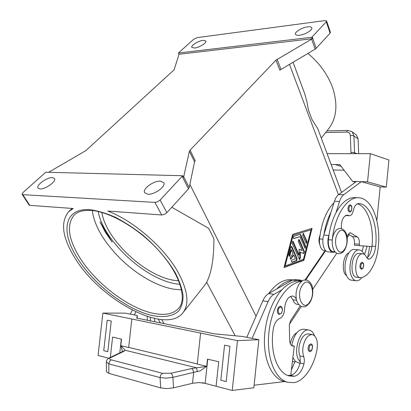 <?xml version="1.0" encoding="UTF-8"?>
<svg xmlns="http://www.w3.org/2000/svg" width="411" height="411" viewBox="0 0 411 411"><rect width="100%" height="100%" fill="white"/><g stroke="black" fill="none" stroke-linecap="round" stroke-linejoin="round"><path stroke-width="0.62" d="M99.986 221.842L105.211 231.999L112.172 242.151L99.986 221.842M348.785 205.603L350.054 204.812C352.001 205.459 352.386 207.576 351.215 211.167L349.612 212.097C347.773 210.905 347.5 208.742 348.785 205.603M334.015 202.715C326.313 210.699 321.494 222.777 319.553 238.945C319.239 242.49 319.707 245.485 320.945 247.931C321.89 249.652 323.051 250.602 324.428 250.777L326.026 250.931M341.361 228.506C341.151 220.548 343.128 216.078 347.305 215.102L349.36 215.724C351.21 215.631 352.53 213.92 353.316 210.591C354.41 206.009 356.193 203.65 358.664 203.512C370.167 203.948 378.017 225.017 375.664 246.425C374.832 252.991 372.772 257.194 369.479 259.028L368.539 259.182L366.453 257.204C365.523 255.139 364.316 254.003 362.826 253.798L362.024 253.818C354.827 254.27 353.203 277.456 360.355 277.708L361.372 277.666C369.515 276.171 376.892 262.3 378.295 246.811C380.987 222.33 371.991 198.143 358.741 197.763C347.177 196.515 334.456 215.821 332.242 240.034L332.201 243.759M358.433 197.753L354.976 197.604C347.963 197.408 341.649 202.428 336.018 212.646C332.705 219.027 330.372 226.461 329.016 234.943L328.404 239.705C328.091 243.281 328.543 246.302 329.771 248.763C330.706 250.499 331.857 251.455 333.223 251.63L335.114 251.815M362.826 253.798L358.31 253.459C351.076 253.906 349.463 277.009 356.645 277.261L360.355 277.708M278.36 307.449L280.384 306.293C281.396 305.866 283.6 308.918 281.458 313.192L279.084 314.456C277.055 313.141 276.814 310.808 278.36 307.449M290.33 343.673C291.522 338.109 293.706 334.451 296.886 332.694M298.833 304.618L297.148 304.356C295.278 303.986 293.86 302.465 292.899 299.794L290.644 296.295M296.408 299.336C295.488 297.415 294.266 296.316 292.735 296.033C288.019 296.444 285.291 300.785 284.546 309.051C284.258 313.896 282.681 317.025 279.814 318.422C276.526 319.825 274.353 323.318 273.3 328.898C269.554 351.929 277.476 373.671 289.544 375.993L294.322 376.281C298.669 375.31 301.89 371.19 303.976 363.925L304.423 360.093L303.811 356.748C302.696 353.768 302.475 350.264 303.154 346.242C305.019 338.423 308.101 334.544 312.406 334.616C316.506 336.26 318.057 341.084 317.061 349.093C314.138 366.376 303.935 381.557 293.67 382.641L287.921 382.312C274.486 379.302 265.593 355.679 269.262 329.714C272.791 303.744 287.757 282.393 301.546 281.417M314.492 335.715L314.081 334.708C312.858 332.062 311.214 330.521 309.144 330.084C301.032 327.634 292.92 349.36 298.396 359.476L300.297 362.23L299.938 355.947C298.812 352.972 298.592 349.484 299.27 345.476C301.135 337.688 304.227 333.835 308.543 333.907M309.005 345.045L310.911 343.848C312.694 344.423 312.982 346.555 311.779 350.249C310.803 351.436 310.048 351.867 309.524 351.544C307.808 350.342 307.634 348.179 309.005 345.045M300.087 363.16L297.944 362.697L295.18 361.135L292.909 357.575M291.774 345.584C293.932 334.688 298.021 329.216 304.042 329.17L309.144 330.084M109.393 357.858L109.47 357.817C107.256 359.106 106.228 360.509 106.382 362.019L108.828 363.858L160.064 377.581L166.203 378.135L172.892 377.339L200.291 370.814L206.589 366.324L191.732 368.539L170.997 373.234L162.468 373.286L111.232 359.866C109.244 359.25 109.074 358.5 110.729 357.616L123.346 351.605L122.108 351.806L109.475 357.817L110.729 357.616M191.732 368.539L193.031 370.028L193.658 372.546L192.502 383.283L199.032 382.533L205.151 383.386L207.74 359.199M123.346 351.605L125.201 350.275L120.901 345.682L122.468 351.631M120.788 345.759L121.522 339.147L112.599 337.071L110.318 357.416L112.604 337.071M106.382 362.045L106.408 371.75L108.833 373.378L108.828 363.858L109.49 361.356L111.232 359.866M162.468 373.286L160.732 374.904L160.064 377.581L160.727 387.907L166.871 388.601L173.55 387.84L172.892 377.339L172.271 374.765L170.997 373.234M362.076 262.249L360.73 263.143C359.538 266.123 359.743 268.167 361.351 269.282L363.041 268.255C364.172 264.977 363.848 262.973 362.076 262.249M359.399 249.939L354.488 249.482C347.937 248.1 342.271 265.871 346.422 275.242C347.644 278.201 349.268 279.84 351.302 280.163L356.209 280.77C354.184 280.446 352.571 278.797 351.359 275.832C347.238 266.42 352.885 248.552 359.399 249.939C361.31 250.196 362.872 251.619 364.079 254.219M361.731 277.584C360.005 279.912 358.161 280.975 356.209 280.77M325.646 132.537L346.678 132.085C348.888 132.188 350.115 133.39 350.352 135.687L350.979 152.548L352.972 152.363L354.565 152.805L353.912 135.949L352.294 132.029L351.544 131.433M350.352 135.687L352.33 135.496L353.912 135.949L358.079 138.913L356.429 134.993L351.708 131.546L347.942 130.431M346.678 132.085L347.413 130.636L347.999 130.426M181.59 289.853L174.213 289.262C167.072 288.09 159.535 285.486 151.602 281.453C132.861 271.548 117.284 257.851 104.882 240.358L101.784 235.56C96.41 226.672 93.261 218.328 92.336 210.535M101.841 212.425C106.1 240.081 145.956 276.788 174.963 280.441L178.754 280.841M161.713 214.979L107.81 211.038C134.104 220.995 165.279 248.444 178.549 273.104C187.863 290.818 189.389 303.95 183.121 312.499C166.368 335.474 101.157 300.734 75.367 258.694C62.395 238.077 60.129 222.443 68.575 211.799L73.179 208.511L29.777 205.341L22.805 194.665L154.906 202.392L161.713 214.979L164.41 214.383L166.871 212.662L160.115 200.044L157.619 201.77L154.906 202.392M171.777 207.257L208.654 228.316L213.884 238.668C213.972 258.134 211.567 272.652 206.661 282.218L204.534 285.465M307.942 53.435C319.753 63.361 328.014 74.889 332.715 88.005C337.976 104.522 336.666 118.044 328.779 128.576L321.274 138.055M341.526 192.435L317.857 128.874L312.062 119.663L308.378 109.819L306.955 101.805L304.777 93.898L293.022 62.195M194.567 161.821L195.215 160.737L190.067 150.174L189.409 151.248L194.567 161.821L189.194 187.673L183.691 176.756L183.46 177.311L182.664 175.733L160.115 200.044M182.181 176.37L188.495 188.87L189.194 187.673M316.244 48.364L312.206 36.846L311.713 37.283L312.221 38.732L311.615 39.132L275.951 60.145L279.809 70.158L315.771 48.786L330.095 33.127L330.413 32.32L326.606 20.956L326.277 21.747L330.095 33.127M48.632 172.312L85.853 150.616L173.653 70.219L174.192 69.49L179.037 54.257L312.221 38.732M179.037 54.257L178.466 53.014L178.811 52.644L193.761 39.22L197.285 37.601L325.019 20.591L326.606 20.956M22.805 194.665L22.06 193.971L23.108 192.466L45.708 172.24L182.664 175.733M194.603 48.02L191.824 47.378C190.719 45.585 198.323 40.828 203.024 40.345L205.885 40.987C207.005 42.759 199.299 47.584 194.603 48.02M147.868 194.233L144.636 192.728C142.149 189.045 153.668 180.614 160.377 181.123L163.768 182.664C166.27 186.291 154.557 194.871 147.868 194.233M299.557 35.259C297.235 35.505 295.874 35.176 295.473 34.267C294.41 32.12 302.075 27.434 307.587 26.838C309.971 26.561 311.368 26.89 311.779 27.83C312.858 29.962 305.06 34.714 299.557 35.259M39.99 188.937L38.012 188.084C35.767 185.31 47.07 177.141 52.433 177.598L54.514 178.472C56.79 181.189 45.338 189.492 39.99 188.937M190.067 150.174L275.951 60.145M304.998 280.025L324.931 250.828M292.689 234.357L312.052 228.382L303.883 260.322L284.011 267.51L292.689 234.357M319.804 244.627C318.664 241.694 318.725 238.601 319.994 235.354M188.495 188.87L166.871 212.662M22.132 194.372L29.104 205.027L29.777 205.341M183.691 176.756L189.409 151.248M178.466 53.014L311.713 37.283M312.206 36.846L326.277 21.747M312.062 119.663L308.378 109.819M354.621 153.652L354.565 152.805L357.097 153.647M358.079 138.913L358.68 153.647M336.018 212.646L339.522 201.498C340.544 198.349 341.937 196.093 343.704 194.737L361.295 181.667L367.552 181.842L370.347 153.647L388.95 160.033L386.294 187.118L380.17 186.923L361.295 181.672L356.342 181.534L338.674 194.537C336.897 195.883 335.494 198.128 334.472 201.262L330.963 212.353C327.639 218.703 325.296 226.096 323.935 234.537L330.963 212.353M344.064 170.159L333.167 169.984M370.347 153.647L327.089 153.657M361.295 181.667L352.653 181.441L339.835 164.6L335.099 164.554L341.176 166.363L335.099 164.554L331.127 164.513M352.653 181.441L355.433 182.201M367.552 181.842L386.294 187.118M380.17 186.923L376.851 220.65M348.903 252.868C342.918 254.712 341.099 272.519 346.586 275.642M363.478 245.963L362.209 251.388M197.316 371.75L196.566 367.788L125.201 350.275L122.226 351.754M160.727 387.907L108.833 373.378M108.699 358.243L98.065 355.469L102.848 313.079L200.594 333.08L197.259 364.079L206.589 366.324M128.664 347.552L131.839 319.008L128.664 347.552L120.901 345.682M107.805 351.688L111.247 321.053L107.184 320.19L103.752 350.665L107.8 351.688L111.253 321.053L107.184 320.19M206.707 366.473L207.488 359.137L218.709 361.747L216.104 386.242L232.241 390.45L237.491 340.627L200.594 333.08L197.28 363.92L128.679 347.403M192.502 383.283L173.55 387.84M232.241 390.45L253.849 387.758L258.858 339.712L237.491 340.627M216.104 386.242L205.151 383.386M202.592 382.723L204.904 383.324M229.934 346.278L224.555 345.137L229.929 346.278L226.194 381.598L229.934 346.278M284.304 381.454L284.006 381.382C273.217 378.798 264.946 363.411 264.437 343.283C263.913 323.169 271.322 301.052 281.987 289.709L273.926 294.343C271.589 295.73 269.647 298.16 268.1 301.633L252.128 338.371L242.87 336.527L214.557 333.85L136.663 318.093L137.382 315.54L137.089 318.176M137.382 315.54L134.315 314.934L135.866 311.908M132.316 310.151L130.261 314.127L125.252 313.131L102.848 313.079M147.349 320.251L147.261 316.511M134.31 314.934L130.261 314.122L134.31 314.934M276.747 288.964L292.046 280.266C286.827 280.877 281.725 283.775 276.747 288.964L268.66 293.562C266.313 294.939 264.365 297.353 262.814 300.806L246.811 337.313L258.858 339.712M226.194 381.598L220.825 380.242L224.555 345.137M254.116 385.23L284.7 381.547M291.404 369.931L295.18 361.135M154.551 318.525L154.757 321.751M150.405 320.873L150.318 317.456M291.676 262.192L296.172 260.589L296.66 258.699L291.219 246.425M291.923 246.759L297.163 258.755L296.675 260.641L291.908 262.3C291.188 261.627 291.214 260.867 291.985 260.014L295.427 258.796L293.844 255.185L290.587 259.315L290.33 257.286L293.084 253.448L291.486 249.801L289.991 255.514L289.257 256.305L288.769 254.774L290.762 247.145L291.486 246.364L291.923 246.759L291.414 246.713M289.015 256.192L290.978 249.749L291.486 249.801M290.346 259.197L293.336 255.128L293.844 255.185M306.149 243.302L306.514 241.509L303.051 233.458M307.017 241.555L306.385 243.415L305.969 243.024L302.686 235.256L303.313 233.386L307.017 241.555L306.514 241.509M311.019 229.826L292.622 235.339L284.628 265.876L285.136 265.932L303.462 259.346L311.019 229.826L292.622 235.339M293.13 235.38L285.136 265.932M284.083 267.237L303.38 260.266L311.497 228.557M303.883 260.322L303.38 260.266M304.88 248.234L305.25 246.43L300.051 234.378M300.77 234.722L305.753 246.482L305.116 248.352L299.912 236.705L293.906 238.575C293.166 237.892 293.182 237.126 293.957 236.284L300.179 234.337L300.77 234.722L300.261 234.681M293.68 238.478L299.912 236.705M299.028 255.051L299.1 249.225L302.234 250.53L298.294 241.339L298.936 239.449L299.372 239.849L304.423 251.671L303.775 253.551L300.364 252.159L300.287 258.334L299.511 259.588L292.144 243.22L292.802 241.303L293.243 241.709L299.028 255.051L298.525 254.995L292.534 241.37M299.275 259.469L299.783 258.278L299.86 252.107L300.364 252.159M303.503 253.453L303.919 251.619L298.669 239.521M302.234 250.53L299.1 249.385M305.686 280.014L325.548 250.885M289.37 324.31L301.284 306.447M312.709 289.318L336.84 253.135M347.136 237.702L349.186 234.624M287.751 375.428L290.741 375.341C294.975 374.185 298.093 370.106 300.102 363.098L300.297 362.23M281.987 289.709C286.95 284.484 292.031 281.566 297.235 280.944L301.982 281.109M268.635 293.577C275.74 283.965 283.22 279.336 291.075 279.696L292.719 279.901M290.741 375.341L294.307 346.088L292.771 346.093C290.875 345.512 289.837 343.524 289.657 340.123L289.339 325.188L290.485 320.852L300.2 305.856M302.347 280.883L300.472 280.117L297.235 280.944M292.046 280.266L295.298 279.449L300.472 280.117M291.671 345.564L294.307 346.088M357.318 203.779C367.645 206.692 374.123 226.384 371.996 246.102L371.945 246.585C371.22 251.979 369.535 255.791 366.889 258.01M367.645 257.348L369.772 246.425M367.09 246.23L364.536 254.527M348.415 234.152L352.345 236.561C353.984 237.835 354.688 240.255 354.452 243.821L354.313 245.213L359.229 245.65L359.368 244.247C359.604 240.666 358.906 238.241 357.277 236.962L350.264 232.765L348.708 233.725L346.941 236.284M323.935 234.537L323.776 235.041C321.34 242.207 323.832 251.712 328.101 251.876L333.146 252.369C328.898 252.21 326.421 242.66 328.851 235.452L329.016 234.943M335.242 251.943L333.146 252.369M371.945 246.585L359.229 245.65M309.755 301.931C303.159 312.75 295.16 295.232 302.368 285.249C309.175 274.764 316.67 292.211 309.755 301.931M98.126 211.485C103.675 241.385 145.946 279.891 176.946 283.97L180.059 284.345M351.235 210.869C352.33 206.825 351.739 205.233 349.463 206.086C348.364 210.149 348.954 211.742 351.235 210.869M322.923 239.233L319.553 238.945M332.242 240.034L328.404 239.705M344.5 249.354C350.634 240.774 344.11 223.538 338.078 232.862C331.708 241.653 338.649 258.997 344.5 249.354M279.115 308.003C281.211 304.782 283.631 309.915 281.443 312.905C279.367 316.151 276.906 311.019 279.115 308.003M296.665 300.364L292.899 299.794M309.719 345.574C312.319 344.012 313.002 345.492 311.769 350.013C309.17 351.595 308.481 350.115 309.719 345.574M121.327 339.101L119.786 352.91M363.052 268.013C364.095 264.006 363.54 262.542 361.387 263.615C360.339 267.638 360.894 269.102 363.052 268.013M154.264 313.511C129.604 308.985 96.415 284.052 80.083 258.113C68.329 239.264 66.299 224.987 74.001 215.272C77.479 211.603 83.181 209.985 91.108 210.427C110.246 211.619 140.31 229.4 160.259 252.292C180.439 275.19 186.753 298.669 179.129 307.711C174.038 313.752 165.751 315.684 154.264 313.511M90.101 209.744C63.577 207.55 60.371 232.554 77.982 259.058C94.777 285.614 128.73 311.137 154.007 315.859C164.641 317.636 173.283 316.054 178.698 310.983C181.672 306.991 183.126 301.823 183.065 295.488C182.063 288.568 179.437 280.949 175.189 272.637C167.457 259.557 156.781 247.134 143.156 235.369C133.991 228.162 124.723 222.13 115.347 217.265C106.182 213.232 97.767 210.725 90.101 209.744M311.615 39.132L315.15 49.202M280.944 69.289L277.096 59.276M256.058 316.218L189.877 184.375M338.453 194.701L289.442 64.301M235.21 335.802L206.661 282.218M164.035 323.627L161.646 319.624M350.979 152.548L351.081 153.652M297.163 258.755L296.66 258.699M289.991 255.514L289.483 255.462M291.096 259.022L290.587 258.966M292.093 262.28L291.743 262.244M296.675 260.641L296.172 260.589M303.75 233.787L303.241 233.746M305.753 246.482L305.25 246.43M294.065 238.56L293.762 238.534M293.243 241.709L292.735 241.663M300.287 258.334L299.783 258.278M304.423 251.671L303.919 251.619M299.372 239.849L298.864 239.803M301.972 281.114L300.092 280.872M303.811 356.748L299.938 355.947M303.976 363.925L300.102 363.098M294.322 376.281L290.423 375.382M292.704 279.906L291.075 279.696M294.985 361.999L292.437 361.449M292.385 280.076L297.569 280.754M292.2 345.898L293.418 346.139M262.814 300.806L268.1 301.633M268.66 293.562L273.926 294.343M369.479 259.028L367.686 258.848M375.664 246.425L371.996 246.102M348.507 215.467L345.995 215.313M323.776 235.041L328.851 235.452M349.674 232.862L350.804 232.95M352.345 236.561L357.277 236.962M354.452 243.821L359.368 244.247M338.674 194.537L343.704 194.737M334.472 201.262L339.522 201.498M338.546 253.644C332.001 253.5 330.018 238.899 335.027 231.732C336.409 229.559 338.315 228.454 340.745 228.418C349.134 230.751 348.317 244.077 344.475 250.186C343 252.534 341.027 253.69 338.546 253.644M302.517 306.801C304.782 306.2 304.381 308.728 309.766 302.743C312.473 298.18 313.362 293.125 312.432 287.587C311.769 282.552 307.104 279.67 306.185 280.055C303.955 280.641 304.294 278.381 299.193 283.95C296.454 288.373 295.499 293.372 296.326 298.941C296.814 303.914 301.53 307.187 302.517 306.801M312.406 334.616L308.548 333.907M347.942 130.426L326.935 130.909M69.033 211.357L72.053 208.428M183.121 312.499L204.884 285.023M158.214 319.213L160.429 322.897M287.921 382.312L284.006 381.382M349.36 215.724L345.6 215.498"/></g></svg>
